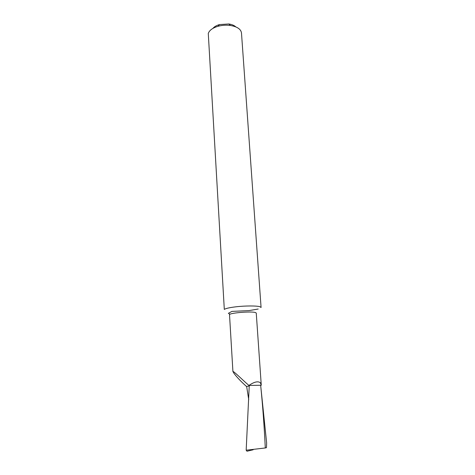 <?xml version="1.0" encoding="UTF-8"?>
<svg xmlns="http://www.w3.org/2000/svg" width="475" height="475" viewBox="0 0 475 475"><rect width="100%" height="100%" fill="white"/><g stroke="black" fill="none" stroke-linecap="round" stroke-linejoin="round"><path stroke-width="0.71" d="M260.674 385.356L261.256 385.029L256.251 313.043L255.425 312.532C251.132 311.066 228.606 313.031 229.52 314.771L232.916 371.539L234.015 373.397C236.942 377.281 241.104 381.639 246.489 386.478L246.656 386.472M261.256 385.029L260.282 382.66C257.836 380.986 254.048 381.918 248.912 385.457C242.185 379.62 233.445 370.844 232.922 371.539M258.186 309.023L249.12 310.585L231.931 311.392L228.344 313.358M261.078 307.491L259.979 306.743C256.827 305.68 245.041 305.704 235.653 306.838C229.443 307.598 225.655 308.459 224.307 309.415L208.282 33.47C209.35 30.317 212.61 27.924 218.055 26.279L218.197 26.244C222.241 25.169 226.332 24.914 230.464 25.478C237.221 26.671 240.896 29.159 241.478 32.935L261.078 307.491M212.942 28.375C214.29 26.719 216.469 25.454 219.474 24.581L228.837 23.976C231.931 24.451 234.252 25.424 235.802 26.897M261.268 385.237L248.912 385.457M260.656 385.278L266.647 443.021L266.469 447.676L265.293 447.961C264.254 426.384 262.705 405.484 260.656 385.255M249.238 385.967L246.489 386.478M246.656 386.454L248.734 399.707M253.163 449.783L246.982 451.232L246.175 450.211L249.244 385.724M265.293 447.961L246.175 450.211M229.817 314.391L228.778 313.423M219.474 24.581L218.055 26.279M228.837 23.976L230.464 25.478"/></g></svg>
